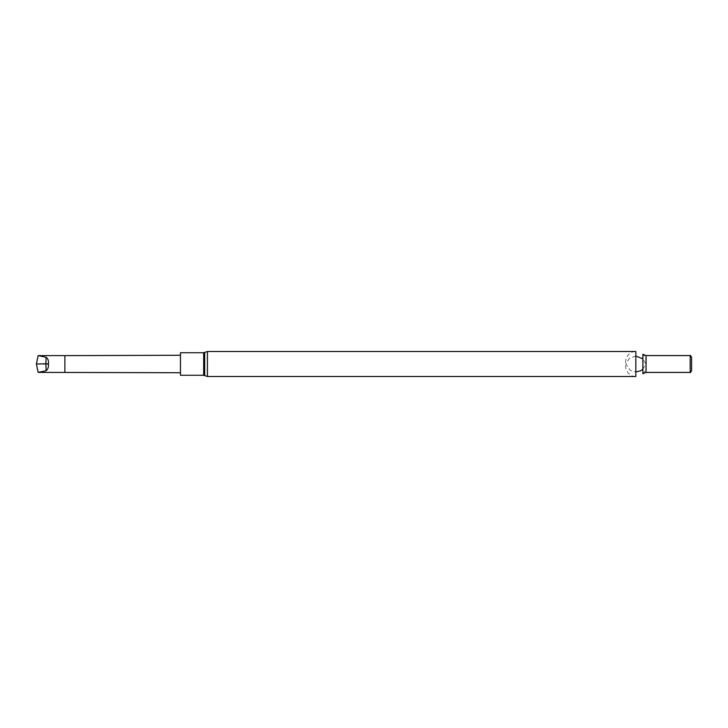 <?xml version="1.0" encoding="UTF-8"?>
<svg xmlns="http://www.w3.org/2000/svg" width="728" height="728" viewBox="0 0 728 728"><rect width="100%" height="100%" fill="white"/><g stroke="black" fill="none" stroke-linecap="round" stroke-linejoin="round"><path stroke-width="0.55" stroke-dasharray="3.64 2.73" d="M635.835 351.497L635.835 376.503C632.896 376.977 626.116 374.137 625.598 366.266L625.598 361.734C626.116 353.863 632.896 351.023 635.835 351.497M642.87 354.299L642.87 373.701C644.962 371.662 646.027 369.187 646.073 366.266L646.073 361.734C646.027 358.813 644.962 356.338 642.87 354.299M690.18 355.564L690.18 372.436M690.462 355.401L690.462 372.599M691.6 357.375L691.6 370.625M180.453 375.266L180.453 352.734M180.453 364L180.453 355.264L180.453 364M38.165 372.381L46.101 370.761C47.966 369.405 48.749 367.267 48.43 364.355C48.776 361.179 47.993 358.813 46.101 357.257L38.165 355.619M46.101 357.257L45.9 364.237L36.4 364L36.4 363.035M48.43 364.355L45.9 364.237L46.101 370.761M36.4 364.965L36.4 364M207.434 376.503L207.434 351.497M646.064 355.564L646.064 372.436M204.704 375.603L204.704 352.398M203.685 375.266L203.685 352.734M64.874 372.381L64.874 355.619M646.073 361.734L646.073 366.266M635.835 356.028L629.447 358.267L625.853 364L630.339 370.37L635.835 371.972M642.87 369.178L645.827 364L642.87 358.822"/><path stroke-width="1.09" d="M635.835 364L635.835 351.497L207.434 351.497L207.434 376.503L635.835 376.503L635.835 364M642.87 364L642.87 354.299L646.064 355.564L646.064 372.436L642.87 373.701L642.87 364M646.064 372.436L690.18 372.436L690.18 355.564L646.064 355.564M690.18 372.436L690.18 355.564M690.462 372.599L691.6 370.625L691.6 357.375L690.462 355.401M203.685 352.734L180.453 352.734L180.453 375.266L203.685 375.266L203.685 352.734L204.704 352.398L204.704 375.603L207.434 376.503M64.874 372.381L64.874 355.619L38.165 355.619L46.101 357.239C47.966 358.595 48.749 360.733 48.43 363.645C48.776 366.821 47.993 369.187 46.101 370.743L38.165 372.381L180.453 372.736M46.101 370.743L45.9 363.763L48.485 363.991M46.101 357.239L45.9 363.763L36.4 364L38.165 355.619M36.4 364L38.165 372.381M635.835 371.972L640.595 370.807L642.87 369.178M642.87 358.822L635.835 356.028M207.434 351.497L204.704 352.398M204.704 375.603L203.685 375.266M64.874 355.619L180.453 355.264"/></g></svg>
